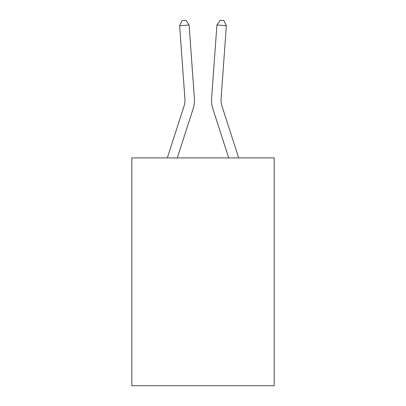 <?xml version="1.0" encoding="UTF-8"?>
<svg xmlns="http://www.w3.org/2000/svg" width="406" height="406" viewBox="0 0 406 406"><rect width="100%" height="100%" fill="white"/><g stroke="black" fill="none" stroke-linecap="round" stroke-linejoin="round"><path stroke-width="0.61" d="M274.187 157.909L274.187 385.7L131.813 385.7L131.813 157.909L274.187 157.909M194.383 98.145L189.094 25.02L194.383 98.145A28.476 28.476 0 0 1 193.083 108.94L177.3 157.909M167.328 157.909L184.05 106.027A18.98 18.98 0 0 0 184.918 98.831L179.63 25.7L182.111 20.574L185.897 20.3L189.094 25.02L179.63 25.7M238.672 157.909L221.95 106.027A18.98 18.98 0 0 1 221.082 98.831L226.37 25.7L216.905 25.02L211.617 98.145A28.476 28.476 0 0 0 212.917 108.94L228.7 157.909M184.05 106.027A18.98 18.98 0 0 0 184.918 98.831A18.98 18.98 0 0 1 184.05 106.027A18.98 18.98 0 0 0 184.918 98.831A18.98 18.98 0 0 1 184.05 106.027A18.98 18.98 0 0 0 184.918 98.831A18.98 18.98 0 0 1 184.05 106.027A18.98 18.98 0 0 0 184.918 98.831A18.98 18.98 0 0 1 184.05 106.027A18.98 18.98 0 0 0 184.918 98.831A18.98 18.98 0 0 1 184.05 106.027A18.98 18.98 0 0 0 184.918 98.831A18.98 18.98 0 0 1 184.05 106.027A18.98 18.98 0 0 0 184.918 98.831A18.98 18.98 0 0 1 184.05 106.027A18.98 18.98 0 0 0 184.918 98.831M221.95 106.027A18.98 18.98 0 0 1 221.082 98.831A18.98 18.98 0 0 0 221.95 106.027A18.98 18.98 0 0 1 221.082 98.831A18.98 18.98 0 0 0 221.95 106.027A18.98 18.98 0 0 1 221.082 98.831A18.98 18.98 0 0 0 221.95 106.027A18.98 18.98 0 0 1 221.082 98.831A18.98 18.98 0 0 0 221.95 106.027A18.98 18.98 0 0 1 221.082 98.831A18.98 18.98 0 0 0 221.95 106.027A18.98 18.98 0 0 1 221.082 98.831A18.98 18.98 0 0 0 221.95 106.027A18.98 18.98 0 0 1 221.082 98.831A18.98 18.98 0 0 0 221.95 106.027A18.98 18.98 0 0 1 221.082 98.831M226.37 25.7L223.889 20.574L220.103 20.3L216.905 25.02L211.617 98.145"/></g></svg>

